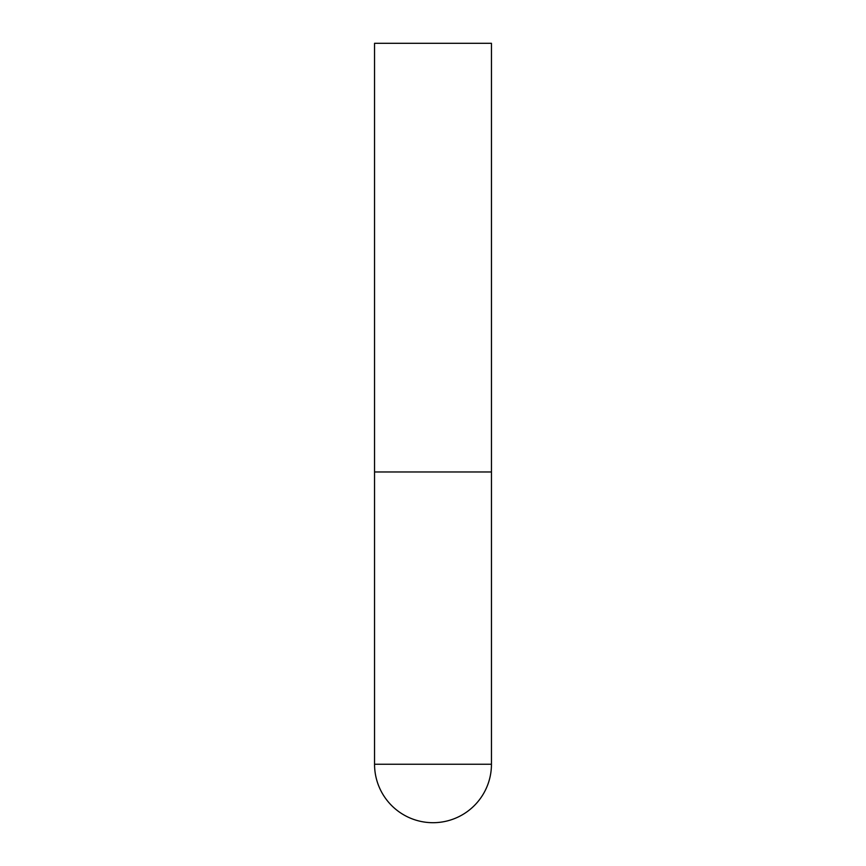 <?xml version="1.0" encoding="UTF-8"?>
<svg xmlns="http://www.w3.org/2000/svg" width="866" height="866" viewBox="0 0 866 866"><rect width="100%" height="100%" fill="white"/><g stroke="black" fill="none" stroke-linecap="round" stroke-linejoin="round"><path stroke-width="0.65" stroke-dasharray="4.33 3.25" d="M433 471.97L491.455 471.97L433 471.97M491.455 43.3L374.545 43.3M374.545 764.245L491.455 764.245"/><path stroke-width="1.3" d="M374.545 764.245A58.455 58.455 0 0 0 433 822.7A58.455 58.455 0 0 0 491.455 764.245L374.545 764.245L374.545 471.97L491.455 471.97L374.545 471.97L374.545 43.3L491.455 43.3L491.455 764.245"/></g></svg>
